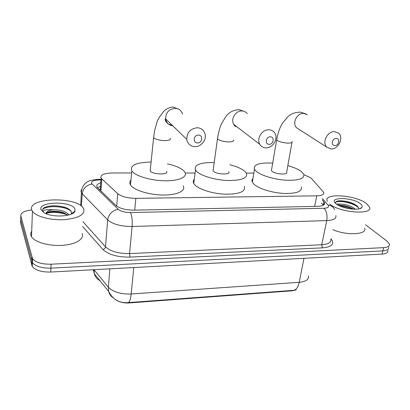 <?xml version="1.0" encoding="UTF-8"?>
<svg xmlns="http://www.w3.org/2000/svg" width="410" height="410" viewBox="0 0 410 410"><rect width="100%" height="100%" fill="white"/><g stroke="black" fill="none" stroke-linecap="round" stroke-linejoin="round"><path stroke-width="0.61" d="M131.61 172.984L112.33 172.969C103.73 173.256 99.999 175.003 101.132 178.217L117.731 193.684C121.58 196.656 127.618 198.209 135.843 198.343L316.751 195.842C321.983 195.637 324.295 194.478 323.685 192.367L311.457 178.478L310.56 177.679L303.943 174.727M296.199 289.885L292.217 290.792L129.329 302.944C123.574 303.215 118.931 302.093 115.394 299.577M253.826 173.107L246.328 173.097M195.098 173.046L185.258 173.04M387.865 250.489C388.188 252.565 386.251 253.769 382.043 254.097L382.832 250.879C387.04 250.556 388.982 249.372 388.649 247.312C388.982 249.372 387.04 250.556 382.832 250.879L50.917 268.135C41.764 268.273 35.588 266.413 32.39 262.564L20.684 219.411L20.725 218.064M127.987 302.631L293.463 290.326C296.174 290.013 298.09 287.343 299.213 282.316C305.962 281.619 309.043 279.482 308.443 275.904M112.929 297.65C110.767 296.143 109.342 294.067 108.655 291.428C112.355 298.562 117.747 302.298 124.835 302.647L127.884 302.641C129.473 302.401 130.575 299.52 131.19 293.99L299.213 282.316L303.979 258.326M382.043 254.097L50.727 272.04C41.594 272.194 35.429 270.333 32.246 266.454L20.582 222.927L20.684 219.411L32.39 262.564C35.588 266.413 41.764 268.273 50.917 268.135L382.832 250.879L383.622 247.645L51.106 264.209C41.933 264.332 35.742 262.482 32.539 258.659L20.792 215.875C20.613 212.764 24.257 210.801 31.724 209.987M365.505 224.736L387.173 241.29L389.438 244.124C389.777 246.164 387.839 247.338 383.622 247.645M100.793 182.752C97.303 183.864 96.073 185.371 97.108 187.278L115.825 205.42C119.648 208.49 125.675 210.074 133.901 210.161L317.576 206.358C322.767 206.117 325.074 204.903 324.484 202.719L322.183 199.798M97.508 187.795L100.527 186.33M321.507 203.135L323.29 205.231M327.329 201.382L327.134 200.926C323.51 192.808 355.265 194.924 366.289 203.38L369.564 207.117C373.382 215.224 339.854 212.78 329.773 204.088L329.573 203.929M358.448 208.962C358.781 208.065 358.366 207.096 357.207 206.046L355.075 204.549C349.53 201.274 339.337 199.86 336.451 201.469L335.462 202.371L335.523 203.247M360.062 203.503C362.076 205 362.671 206.317 361.835 207.455C359.652 211.068 341.796 208.634 336.256 203.965L335.892 203.673C327.534 196.959 351.58 196.918 360.062 203.503M336.63 204.241C337.112 203.913 338.322 203.883 340.259 204.159L338.086 205.143M355.501 209.223L355.255 208.982C350.729 205.733 345.732 204.124 340.259 204.159M353.656 209.197L352.774 208.649C347.342 205.999 342.714 204.969 338.896 205.564M364.705 228.191C367.309 234.684 346.937 235.811 332.838 229.692M353.112 209.167C348.433 207.045 343.862 205.928 339.393 205.805M356.741 205.661L355.818 205.087C349.141 201.792 343.103 200.444 337.702 201.054M351.237 209.003L341.058 206.517M358.453 207.721C353.558 202.55 336.502 199.685 335.426 202.755M31.729 209.864C27.265 197.394 77.336 196.349 83.42 208.29L83.732 208.859C85.203 214.614 78.643 218.212 64.062 219.663C50.584 220.436 35.829 216.48 32.436 211.293L31.729 209.864M82.102 233.541C84.573 238.876 75.978 244.401 62.653 245.323C49.364 246.318 34.835 242.269 31.508 236.77L30.817 235.253L30.647 233.685L31.724 230.958M74.994 211.032C73.841 216.48 52.69 217.894 44.295 212.892L41 209.684C37.638 201.315 72.093 200.854 74.897 209.028L74.994 211.032L71.314 213.851L71.468 212.062C70.827 210.186 68.695 208.628 65.072 207.383C56.662 205.159 49.697 205.266 44.172 207.706C42.722 208.746 42.194 209.889 42.589 211.135L43.234 212.236L43.019 211.524C43.496 209.899 46.745 209.32 52.767 209.782C48.457 210.489 46.186 211.785 45.961 213.682M68.019 215.178L63.155 212.58C57.082 210.52 48.293 210.955 46.422 213.077L46.007 213.697M69.1 214.901C65.902 211.34 60.46 209.633 52.767 209.782M63.155 212.58L65.052 213.379C58.963 211.616 53.162 211.258 47.647 212.298M73.154 213.138L72.944 212.6M66.984 208.116L65.672 207.639C58.497 205.584 52.029 205.313 46.274 206.83M67.85 215.219C62.064 212.334 51.388 211.637 46.145 213.42M72.888 213.308L72.631 212.841M71.022 211.114C64.057 205.092 42.65 205.528 42.456 210.412M336.251 138.401C332.131 138.129 330.619 145.668 334.796 145.565C338.88 145.822 340.423 138.334 336.251 138.401M331.116 148.953L326.821 147.185C321.655 142.654 327.416 131.056 334.601 131.656L338.455 133.086C344.149 137.386 338.496 149.481 331.116 148.953M271.599 169.586L271.425 170.621L272.05 171.339C275.366 174.358 288.502 175.07 286.651 172.154L291.981 142.403M287.82 165.64C293.688 167.254 298.147 169.176 301.201 171.4L303.738 174.188C304.845 178.54 299.054 180.554 286.354 180.246C274.551 179.585 261.037 175.521 256.219 171.308L254.451 169.233C253.293 164.528 259.381 162.473 272.712 163.077M301.319 186.965C302.375 191.516 296.594 193.684 283.976 193.458C272.25 192.864 258.859 188.713 254.108 184.336L252.37 182.168C251.725 180.815 251.919 179.616 252.949 178.565M270.359 136.817C265.864 136.535 264.573 144.407 269.109 144.299C273.567 144.571 274.895 136.755 270.359 136.817M265.921 147.851C263.261 147.743 261.242 146.585 259.858 144.376C256.183 138.831 262.077 129.268 268.904 129.791C271.236 129.898 273.086 130.846 274.459 132.63C278.861 138.011 273.045 148.317 265.921 147.851M213.251 169.545L213.082 170.77L213.441 171.216C216.388 174.522 231.076 175.024 228.816 171.775M229.841 164.774C236.719 166.506 241.695 168.679 244.775 171.283L246.41 173.24C247.906 178.104 241.721 180.528 227.852 180.523C214.999 180.072 200.592 175.726 196.405 171.18L195.488 169.996C193.909 164.84 200.152 162.355 214.215 162.544M244.345 186.442C245.785 191.526 239.619 194.125 225.843 194.232C213.077 193.863 198.804 189.43 194.673 184.695L193.771 183.46C192.925 181.891 193.105 180.482 194.309 179.232M198.46 135.095C193.535 134.793 192.521 143.034 197.471 142.926C202.345 143.213 203.411 135.039 198.46 135.095M194.873 146.647C190.327 146.278 187.616 143.833 186.745 139.323C186.898 132.415 190.399 128.561 197.241 127.751C201.284 128.084 203.888 130.154 205.056 133.967C206.778 139.897 201.09 146.959 194.873 146.647M150.347 169.54L150.306 171.083C152.745 174.716 169.32 174.942 166.588 171.344M167.423 163.851C175.536 165.676 181.087 168.11 184.08 171.154L184.843 172.164C187.893 176.92 178.986 181.051 164.81 180.8C150.68 180.61 135.269 175.962 131.923 171.047L131.805 170.878C129.76 165.297 136.197 162.35 151.111 162.037M183.183 185.817C186.176 190.778 177.299 195.186 163.231 195.037C149.204 194.955 133.932 190.209 130.631 185.084L130.518 184.905C129.447 183.147 129.596 181.533 130.959 180.067M99.287 189.522L100.306 189.236M314.649 206.42L316.751 195.842M134.721 210.145L135.843 198.343M116.676 206.127L117.731 193.684M100.906 191.08L101.813 179.001M99.937 280.671C97.057 279.2 95.187 276.888 94.315 273.731L108.655 291.428L108.342 287.205C113.114 292.028 120.73 294.288 131.19 293.99L133.788 267.54M94.018 269.698L108.342 287.205L109.885 268.837M93.275 269.739L94.315 273.731L93.967 269.698M50.727 272.04L51.106 264.209M31.713 265.255L32 257.48M100.998 179.959L99.194 179.964C93.572 180.18 91.035 181.338 91.584 183.439L118.244 209.331C120.832 211.422 124.891 212.493 130.426 212.544L323.936 208.275C328 208.034 329.384 206.983 328.072 205.128L322.419 198.635M335.836 215.547C336.589 218.535 333.561 220.221 326.749 220.611L132.123 226.489C120.924 226.448 112.776 224.255 107.671 219.909L82.22 193.771L81.006 191.562L81.124 190.399L81.774 189.297M81.421 206.133L82.22 193.771C83.148 188.241 86.428 185.002 92.06 184.044M330.901 238.81L331.572 239.665C334.55 244.273 331.505 247.004 322.434 247.865L129.97 257.096C117.521 257.224 108.496 254.682 102.9 249.459L82.569 226.489M20.792 215.875L20.684 219.411M323.936 208.275C326.606 211.032 327.544 215.147 326.749 220.611L321.742 244.755C328.482 244.247 331.505 242.392 330.824 239.189M118.244 209.331C112.273 210.479 108.752 214.005 107.671 219.909L105.508 246.835C110.505 251.432 118.521 253.682 129.555 253.58L321.742 244.755L322.434 247.865M82.887 221.646L105.508 246.835C105.252 248.26 104.381 249.136 102.9 249.459M130.426 212.544C131.948 215.686 132.512 220.334 132.123 226.489L129.555 253.58L129.97 257.096M328.072 205.128C331.234 205.405 333.402 206.901 334.57 209.607M98.354 179.36L99.194 179.964M323.167 205.082L323.854 201.725M307.367 114.8L303.713 113.416C296.937 112.781 291.741 123.548 296.686 127.848L298.716 129.155M276.827 138.944L276.668 139.856L277.319 140.497C279.84 141.998 283.366 142.87 287.907 143.111C291.161 143.111 292.571 142.572 292.14 141.511M247.297 113.678C245.985 112.002 244.237 111.1 242.054 110.972C235.668 110.418 230.307 119.254 233.833 124.466L237.805 127.505M217.633 137.729L217.479 138.805L217.848 139.205C220.108 140.758 223.66 141.66 228.503 141.911C232.362 141.891 234.013 141.255 233.469 140.005M182.609 114.175C181.471 110.623 179.026 108.67 175.27 108.327C168.925 108.998 165.727 112.54 165.671 118.946C166.455 122.923 168.817 125.209 172.769 125.808M153.729 136.448L153.704 137.811C155.646 139.415 159.213 140.348 164.4 140.615C168.982 140.574 170.934 139.825 170.258 138.37M100.219 190.419L101.132 178.217M32.246 266.454L32.539 258.659M101.044 179.349L98.559 179.36C91.743 179.831 87.509 181.035 85.859 182.962C84.368 184.269 82.241 185.996 81.482 191.25L80.688 205.579M324.09 204.641L324.484 202.719M359.58 208.705L361.835 207.455M352.774 208.649L353.522 209.187M355.075 204.549L355.818 205.087M32.436 211.293L31.508 236.77M65.072 207.383L65.672 207.639M271.425 170.621L276.668 139.856C277.78 133.332 279.722 127.761 282.485 123.138L288.087 116.466C291.033 113.749 295.108 112.304 300.31 112.135L305.998 113.944M297.967 128.673L326.821 147.185M254.451 169.233L252.37 182.168M213.082 170.77L217.479 138.805C218.402 132.835 219.698 127.889 221.369 123.963L225.818 116.609C228.954 112.268 233.382 109.952 239.112 109.665L244.698 111.592M236.949 126.849C235.027 126.377 233.992 125.583 233.833 124.466L259.858 144.376M195.488 169.996L193.771 183.46M150.203 170.939L153.596 137.683L154.672 130.252L157.445 120.648L160.202 115.81C162.119 114.897 163.062 108.399 172.871 106.989L178.355 109.065M186.745 139.323L165.671 118.946C164.149 118.346 165.727 124.537 171.78 124.947L171.877 124.947M131.805 170.878L130.518 184.905"/></g></svg>
